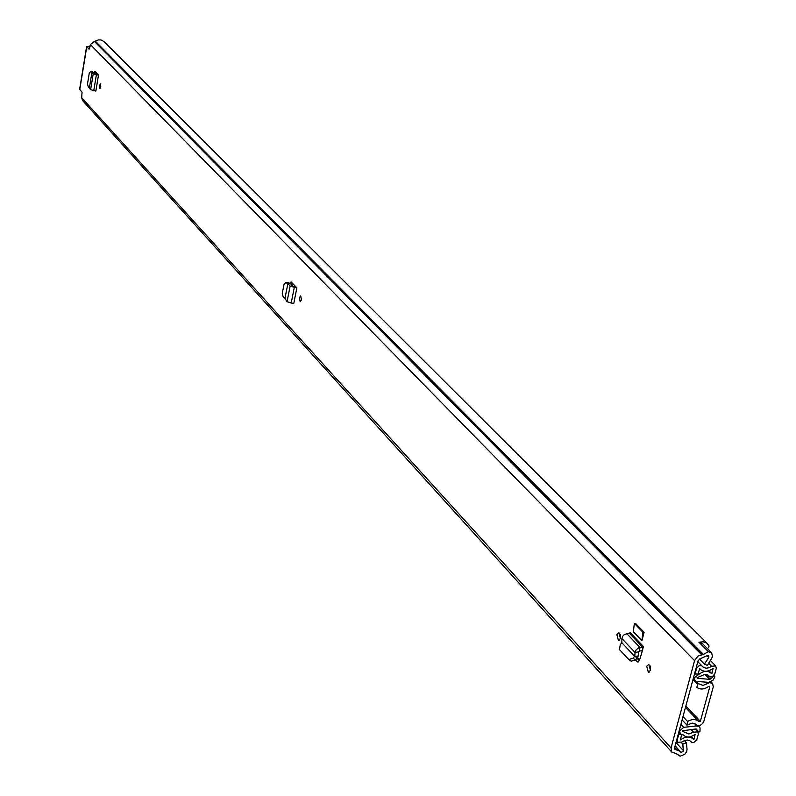 <?xml version="1.0" encoding="UTF-8"?>
<svg xmlns="http://www.w3.org/2000/svg" width="796" height="796" viewBox="0 0 796 796"><rect width="100%" height="100%" fill="white"/><g stroke="black" fill="none" stroke-linecap="round" stroke-linejoin="round"><path stroke-width="1.19" d="M301.445 299.893L300.172 301.734L299.415 297.734L300.699 295.893L301.445 299.893M89.451 87.5L91.938 72.366L90.475 71.7L89.242 73.262L87.49 83.958L88.247 86.664L90.615 89.709L95.858 91.072L98.505 75.083L94.903 71.361L94.167 72.535L95.5 74.058L93.241 73.799L91.948 72.327L94.157 72.516L92.057 71.779M616.87 634.671L618.91 632.671L620.462 638.492L618.422 640.482L616.87 634.671M646.69 666.322L648.81 664.322L650.461 670.322L648.342 672.322L646.69 666.322M642.362 650.67L643.447 646.521L642.68 647.208L642.362 650.7L639.526 660.232L637.526 661.934L635.467 659.954M684.391 740.578L686.431 742.787L687.038 749.344L686.679 751.623L684.769 754.319L680.082 756.2L676.461 753.683L671.844 752.15L82.466 100.435L81.699 97.729L82.048 92.187L79.63 89.301M671.844 752.15L671.048 747.951L694.57 660.63L697.893 656.113L703.385 654.402L708.41 651.705L711.654 652.82L712.49 656.819L707.445 665.386L704.47 664.163L708.748 657.347L708.729 655.745L707.346 655.615L700.729 658.471L698.112 660.6L674.56 747.852L674.859 749.394L679.456 750.917L681.107 752.409L683.376 751.135L682.809 744.101L686.431 742.787M90.127 46.208L86.605 46.546L89.082 49.183L90.396 44.576L694.57 660.63M633.357 631.745L641.914 640.68L644.103 632.283L635.526 623.387L634.342 623.387L633.357 631.745M99.52 85.57L100.386 83.918L100.793 86.923L99.928 88.565L99.52 85.57M284.978 298.321L287.873 283.645L285.704 282.56L284.053 284.331L282.242 293.565L283.286 297.077L284.978 298.321L287.038 301.744L293.754 303.565L296.868 287.863L291.087 281.874L289.943 283.376M620.412 638.671L620.313 634.462M650.382 670.6L650.232 666.003M290.46 283.655L292.56 283.326M292.47 283.704L292.122 285.495M94.555 72.973L96.286 72.764M96.226 73.083L96.037 74.207L95.5 74.058M636.999 658.222L639.347 660.72M89.839 47.929L88.873 46.904L90.038 46.765M707.525 648.68L708.987 646.879L708.898 645.566L706.679 643.059L703.127 641.785L698.928 642.193L708.41 651.705M707.614 643.835L103.868 41.511L101.092 39.969L98.475 39.9L94.416 41.422L90.396 44.576M711.654 652.82L702.311 643.466L699.216 642.481M699.326 658.939L704.47 664.163M681.286 742.439L682.809 744.101M638.233 661.964L636.939 661.526M629.377 633.238L624.343 634.502L622.731 636.173L621.915 638.541L635.079 652.501L638.651 651.805L638.223 655.974L634.691 656.382L635.248 651.596L636.283 649.665L638.551 647.914L642.68 647.208L629.377 633.238L630.143 632.561L643.447 646.521M638.651 651.805L639.457 651.019L642.163 650.7M634.75 656.382L637.377 657.794L638.223 655.974M634.691 656.382L621.815 642.69L620.253 644.7L619.467 649.566L628.81 659.556L632.939 658.222L634.621 656.312M631.198 661.168L635.457 659.964L637.377 657.794M621.815 642.69L621.915 638.541M644.103 632.283L642.909 632.293L641.914 640.68M642.909 632.293L634.342 623.387M98.505 75.083L93.241 73.799L90.615 89.709M98.236 75.053L96.376 74.844L93.739 90.804M92.754 72.396L94.037 72.446M296.868 287.863L295.853 286.789L292.898 286.371L290.56 283.744L288.809 283.635L290.56 283.744M296.54 287.824L290.122 286.122L292.898 286.371M287.038 301.744L290.122 286.122L287.883 283.595L288.948 283.655M290.391 283.615L287.645 282.451M703.853 721.295L713.276 686.809L712.589 683.446L709.654 682.63L702.997 685.396L698.122 683.565L696.808 687.266C700.191 689.833 704.171 689.535 708.768 686.371L709.763 686.868L700.361 721.365L698.759 721.514C695.794 718.897 692.062 718.878 687.545 721.455L686.898 725.126L692.142 723.116L694.46 723.435L696.142 724.728C699.266 726.43 701.833 725.285 703.853 721.295M681.476 734.469L678.65 734.698L677.247 739.892L677.704 742.27L681.903 742.031L684.62 740.489L687.445 740.031L689.863 740.728L691.903 742.429L693.843 742.479L696.729 739.902L698.311 734.27L697.843 731.872L693.615 732.191L688.858 733.992L682.689 731.385L682.669 730.768L696.182 728.917L698.888 732.161L700.012 731.245L700.042 727.902L699.137 726.678L696.739 725.912L683.704 727.335L679.694 730.837L679.277 730.38M681.625 734.628L680.421 739.912C685.495 736.38 689.794 736.111 693.306 739.106L693.963 739.474L695.157 734.25C690.57 737.574 686.649 737.862 683.406 735.116L680.162 733.753L679.694 730.837M704.878 674.381L709.694 679.306L697.216 678.331L697.017 677.704L704.977 674.371L707.186 674.68L710.311 676.918L712.808 676.351L714.838 673.724L716.261 668.491L715.743 665.963L711.624 666.242L708.947 667.754L706.171 668.212L703.754 667.555L701.455 665.645L698.997 665.814L696.639 668.212L695.027 674.033L698.022 673.993L699.704 668.58M693.545 677.525L693.973 677.963L699.326 674.023C703.813 670.759 707.694 670.441 710.957 673.078L711.863 673.754L713.087 668.431C708.132 671.904 703.863 672.182 700.301 669.267L699.714 668.59M713.863 675.466L714.888 676.769L713.067 680.192L708.609 682.351L696.132 681.386L693.097 679.197M693.973 677.963L694.52 680.68M709.694 679.306L710.291 679.097L705.644 674.361M714.251 675.864L710.291 679.097M695.873 728.947L698.888 732.161M86.744 46.785L79.749 89.659M81.699 97.729L671.048 747.951M676.003 742.529L683.426 750.658M675.117 745.822L681.107 752.409M675.038 746.091L679.247 750.708M674.63 747.623L676.63 749.832M674.501 748.16L676.033 749.852M95.421 41.273L703.385 654.402M94.784 41.462L702.311 654.81M94.416 41.422L701.714 654.819M89.659 47.75L89.829 46.745M707.127 655.715L708.748 657.347M626.711 633.556L639.974 647.516L639.457 651.019M632.939 658.222L635.457 659.964M90.694 71.769L92.654 71.779M291.147 303.306L294.251 287.615L293.565 286.58M286.112 282.699L288.441 282.57M709.127 686.202L709.763 686.868M685.863 706.002L700.361 721.365M705.495 682.112L707.107 683.764M682.998 716.589L687.545 721.455M698.122 683.565L696.002 681.376M693.027 679.446L697.485 684.053M686.5 724.629L682.102 719.912M637.556 657.576L639.646 659.804M690.54 741.225L691.067 741.792M708.738 663.327L711.624 666.242M697.813 661.695L701.992 665.944M696.739 725.912L694.381 723.395M683.704 727.335L680.908 724.33M691.077 729.474L693.615 732.191M682.799 730.539L683.674 731.494M708.012 675.127L708.898 676.033M691.187 736.489L693.963 739.474M708.888 670.73L711.863 673.754M698.301 672.968L699.326 674.023M698.271 673.088L699.216 674.063M618.422 640.482L619.099 640.482M648.342 672.322L649.078 672.312M675.048 746.071L679.456 750.917M676.272 753.533L676.889 754.21M79.62 89.411L86.605 46.546M638.173 661.983L637.526 661.934M628.81 659.556L631.337 661.287M90.475 71.7L92.436 71.72M285.704 282.56L288.033 282.431M685.475 707.415L698.759 721.514M710.967 681.784L712.589 683.446M695.545 724.091L696.142 724.728M676.441 740.897L677.704 742.27M690.48 741.166L691.187 741.942M695.187 729.027L697.843 731.872M697.823 661.675L702.191 666.123M710.44 660.61L715.743 665.963M707.883 675.038L709.127 676.311M690.948 736.569L693.306 739.106M682.849 734.509L683.406 735.116M678.779 732.25L680.162 733.753M699.594 668.55L700.301 669.267M708.709 670.789L710.957 673.078"/></g></svg>
